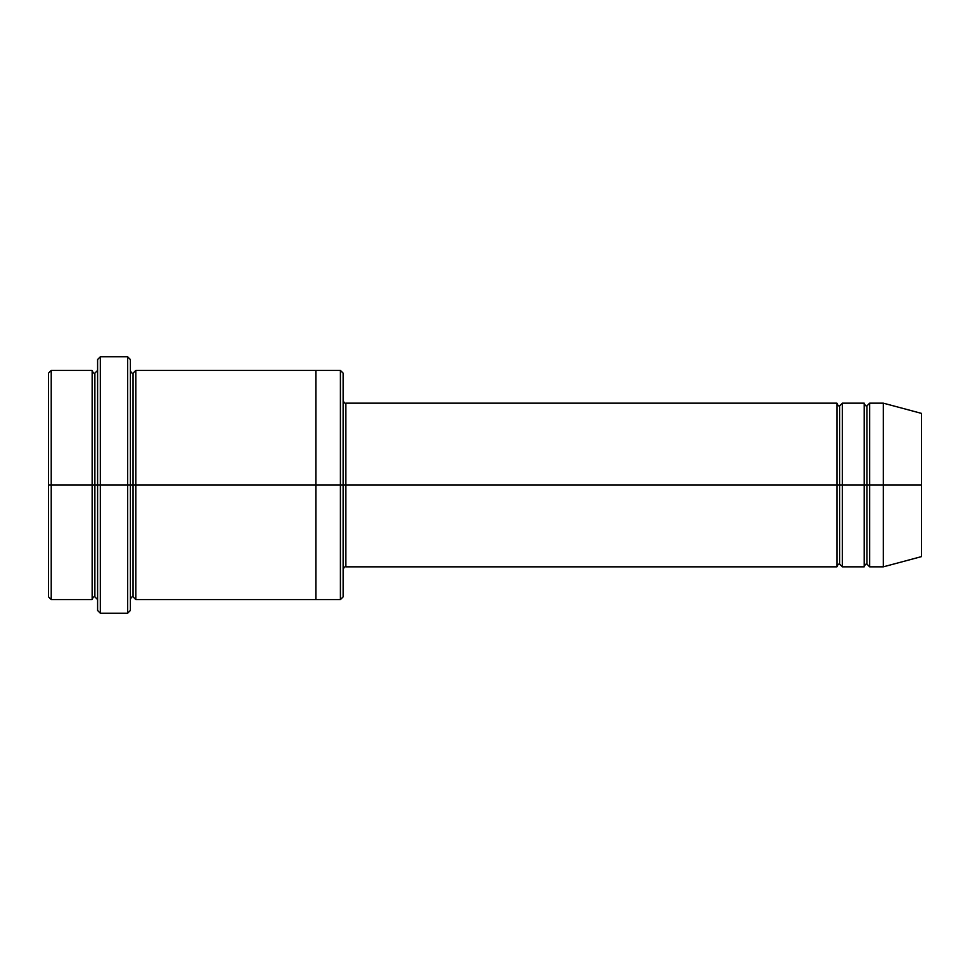 <?xml version="1.0" encoding="UTF-8"?>
<svg xmlns="http://www.w3.org/2000/svg" width="970" height="970" viewBox="0 0 970 970"><rect width="100%" height="100%" fill="white"/><g stroke="black" fill="none" stroke-linecap="round" stroke-linejoin="round"><path stroke-width="1.45" d="M345.866 485L345.866 566.844L345.866 485L343.137 485L343.137 373.147L343.137 596.853L343.137 485L340.409 485L340.409 370.419L340.409 485L345.866 485L345.866 403.156L345.866 485L839.656 485L839.656 405.884L839.656 564.116L839.656 485L836.928 485L836.928 403.156L836.928 566.844L836.928 403.156L836.928 566.844L836.928 485L345.866 485L345.866 566.844L345.866 485M97.606 485L97.606 359.506L97.606 485L100.334 485L100.334 356.778L100.334 485L100.334 356.778L100.334 485L127.616 485L127.616 356.778L127.616 485L130.344 485L130.344 359.506L130.344 485L133.072 485L133.072 373.147L133.072 596.853L133.072 485L130.344 485L130.344 359.506L130.344 610.494L130.344 485L127.616 485L127.616 356.778L127.616 613.222L127.616 485L100.334 485L100.334 613.222L100.334 485L94.878 485L94.878 373.147L94.878 596.853L94.878 485L92.15 485L92.15 370.419L92.15 485L94.878 485L94.878 596.853L94.878 373.147L94.878 485L97.606 485L97.606 610.494L97.606 485M48.5 485L48.5 373.147L48.5 485L51.228 485L51.228 370.419L51.228 485L51.228 370.419L51.228 485L92.15 485L92.15 370.419L92.15 599.581L92.15 485L92.15 599.581L92.15 485L51.228 485L51.228 599.581L51.228 485L48.5 485L48.5 596.853L48.5 485M883.306 485L883.306 403.156L883.306 485L883.306 403.156L883.306 485L921.5 485L921.5 413.39L921.5 556.61L921.5 485L883.306 485L883.306 566.844L883.306 485L883.306 566.844L883.306 485L869.666 485L869.666 403.156L869.666 485L883.306 485M864.209 485L866.937 485L866.937 405.884L866.937 564.116L866.937 485L864.209 485L864.209 403.156L864.209 566.844L864.209 403.156L864.209 566.844L864.209 485L842.384 485L842.384 566.844L842.384 485L839.656 485L839.656 564.116L839.656 405.884L839.656 485L842.384 485L842.384 403.156L842.384 485L864.209 485M866.937 485L866.937 564.116L866.937 405.884L866.937 485L869.666 485L869.666 566.844L869.666 485L866.937 485M133.072 485L133.072 596.853L133.072 373.147L133.072 485L135.8 485L135.8 599.581L135.8 485L133.072 485M340.409 485L340.409 370.419L340.409 599.581L340.409 485L315.856 485L315.856 370.419L315.856 485L340.409 485L340.409 599.581L340.409 485M315.856 485L315.856 370.419L315.856 599.581L315.856 485L135.8 485L135.8 370.419L135.8 485L315.856 485L315.856 370.419L315.856 485M842.384 485L842.384 566.844L842.384 485M135.8 485L135.8 599.581L135.8 485M869.666 485L869.666 403.156L869.666 485M51.228 485L51.228 599.581L51.228 485M127.616 485L127.616 613.222L127.616 485M100.334 485L100.334 613.222L100.334 485M921.5 556.61L883.306 566.844L869.666 566.844L866.937 564.116C865.87 563.74 864.961 564.649 864.209 566.844L842.384 566.844L839.656 564.116C838.589 563.74 837.68 564.649 836.928 566.844L345.866 566.844C344.799 566.468 343.889 567.377 343.137 569.572M97.606 359.506L100.334 356.778L127.616 356.778L130.344 359.506M343.137 373.147L340.409 370.419L135.8 370.419L133.072 373.147C132.005 373.523 131.095 372.613 130.344 370.419M48.5 373.147L51.228 370.419L92.15 370.419C92.902 372.625 93.811 373.535 94.878 373.147L97.606 370.419M97.606 599.581L94.878 596.853C93.811 596.465 92.902 597.375 92.15 599.581L51.228 599.581L48.5 596.853M921.5 413.39L883.306 403.156L869.666 403.156L866.937 405.884C865.87 406.26 864.961 405.351 864.209 403.156L842.384 403.156L839.656 405.884C838.589 406.26 837.68 405.351 836.928 403.156L345.866 403.156C344.799 403.532 343.889 402.623 343.137 400.428M343.137 596.853L340.409 599.581L135.8 599.581L133.072 596.853C132.005 596.477 131.095 597.387 130.344 599.581M130.344 610.494L127.616 613.222L100.334 613.222L97.606 610.494"/></g></svg>
